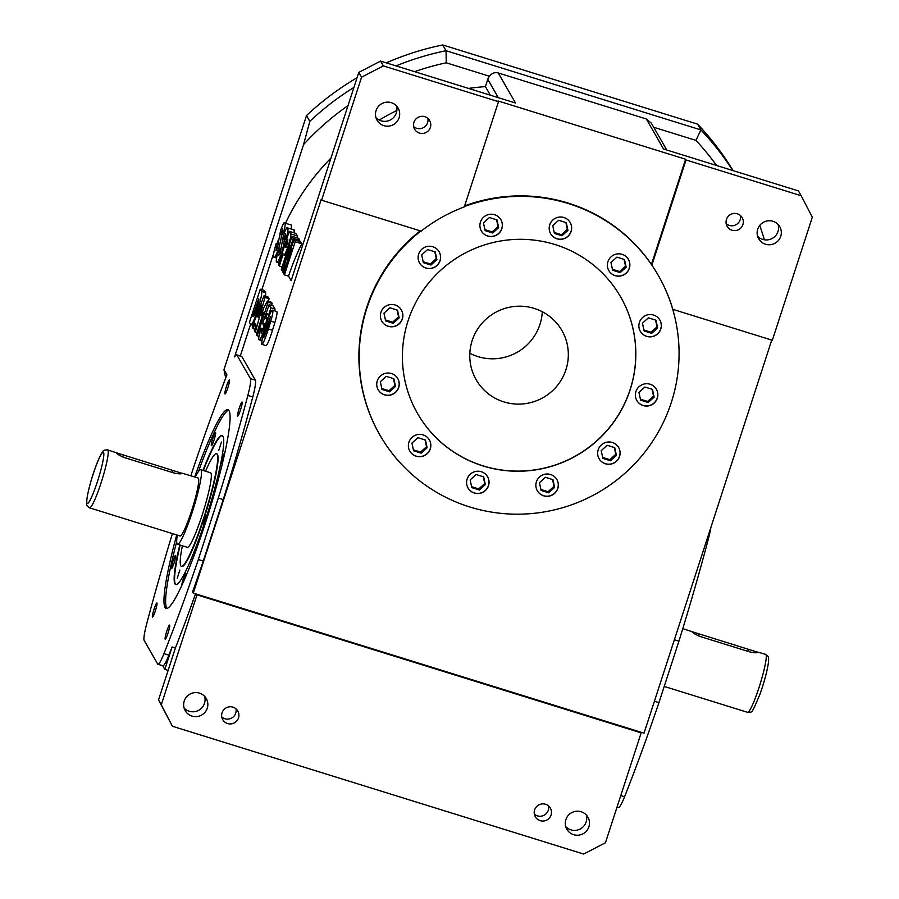 <?xml version="1.0" encoding="UTF-8"?>
<svg xmlns="http://www.w3.org/2000/svg" width="899" height="899" viewBox="0 0 899 899"><rect width="100%" height="100%" fill="white"/><g stroke="black" fill="none" stroke-linecap="round" stroke-linejoin="round"><path stroke-width="1.35" d="M236.021 708.861A8.675 8.563 -29.8 0 1 221.783 717.031M232.942 707.142A8.675 8.563 -29.8 0 1 236.976 720.706A8.675 8.563 -29.8 0 1 222.761 719.661A8.675 8.563 -29.8 0 1 232.942 707.142M548.581 805.987A8.675 8.563 -29.8 0 1 534.343 814.146M545.502 804.268A8.675 8.563 -29.8 0 1 549.536 817.832A8.675 8.563 -29.8 0 1 535.321 816.786A8.675 8.563 -29.8 0 1 545.502 804.268M732.022 230.223A8.675 8.563 150.2 0 0 742.214 217.704A8.675 8.563 150.2 0 0 727.988 216.659A8.675 8.563 150.2 0 0 732.022 230.223M726.19 223.694A8.675 8.563 150.2 0 0 740.428 215.535M419.462 133.097A8.675 8.563 150.2 0 0 429.655 120.578A8.675 8.563 150.2 0 0 415.428 119.545A8.675 8.563 150.2 0 0 419.462 133.097M413.63 126.579A8.675 8.563 150.2 0 0 427.868 118.41M237.606 416.035A7.372 0.865 -72.7 0 0 237.684 416.102A7.372 0.865 -72.7 0 0 240.584 409.708A7.372 0.865 -72.7 0 0 242.146 402.089A7.372 0.865 -72.7 0 0 242.067 402.022A7.372 0.865 -72.7 0 0 239.168 408.427A7.372 0.865 -72.7 0 0 237.606 416.035M224.93 393.919A7.372 0.865 -72.7 0 0 225.008 393.987A7.372 0.865 -72.7 0 0 227.897 387.593A7.372 0.865 -72.7 0 0 229.459 379.974A7.372 0.865 -72.7 0 0 229.38 379.906A7.372 0.865 -72.7 0 0 226.481 386.312A7.372 0.865 -72.7 0 0 224.93 393.919M165.135 639.099A7.372 0.865 -72.7 0 0 165.214 639.167A7.372 0.865 -72.7 0 0 168.113 632.761A7.372 0.865 -72.7 0 0 169.664 625.153A7.372 0.865 -72.7 0 0 169.585 625.086A7.372 0.865 -72.7 0 0 166.686 631.48A7.372 0.865 -72.7 0 0 165.135 639.099M152.448 616.984A7.372 0.865 -72.7 0 0 152.527 617.051A7.372 0.865 -72.7 0 0 155.426 610.646A7.372 0.865 -72.7 0 0 156.977 603.038A7.372 0.865 -72.7 0 0 156.909 602.971A7.372 0.865 -72.7 0 0 154.01 609.365A7.372 0.865 -72.7 0 0 152.448 616.984M646.651 336.372A11.271 11.125 150.2 0 0 659.888 320.1A11.271 11.125 150.2 0 0 641.403 318.74A11.271 11.125 150.2 0 0 646.651 336.372M640.29 331.259A11.271 11.125 150.2 0 0 658.731 332.574A11.271 11.125 150.2 0 0 659.855 320.033M384.525 394.863A11.271 11.125 150.2 0 0 397.774 378.591A11.271 11.125 150.2 0 0 379.277 377.232A11.271 11.125 150.2 0 0 384.525 394.863M378.176 389.75A11.271 11.125 150.2 0 0 396.605 391.076A11.271 11.125 150.2 0 0 397.74 378.535M487.674 236.044A11.271 11.125 150.2 0 0 500.923 219.772A11.271 11.125 150.2 0 0 482.437 218.423A11.271 11.125 150.2 0 0 487.674 236.044M481.325 230.931A11.271 11.125 150.2 0 0 499.754 232.257A11.271 11.125 150.2 0 0 500.889 219.716M543.637 495.821A11.271 11.125 150.2 0 0 556.874 479.549A11.271 11.125 150.2 0 0 538.389 478.201A11.271 11.125 150.2 0 0 543.637 495.821M537.287 490.708A11.271 11.125 150.2 0 0 555.717 492.034A11.271 11.125 150.2 0 0 556.841 479.493M425.901 268.071A11.271 11.125 150.2 0 0 439.139 251.799A11.271 11.125 150.2 0 0 420.653 250.45A11.271 11.125 150.2 0 0 425.901 268.071M419.541 262.957A11.271 11.125 150.2 0 0 437.982 264.284A11.271 11.125 150.2 0 0 439.105 251.742M556.953 238.819A11.271 11.125 150.2 0 0 570.202 222.559A11.271 11.125 150.2 0 0 551.716 221.199A11.271 11.125 150.2 0 0 556.953 238.819M550.604 233.706A11.271 11.125 150.2 0 0 569.033 235.032A11.271 11.125 150.2 0 0 570.168 222.491M615.163 275.656A11.271 11.125 150.2 0 0 628.412 259.395A11.271 11.125 150.2 0 0 609.927 258.035A11.271 11.125 150.2 0 0 615.163 275.656M608.814 270.554A11.271 11.125 150.2 0 0 627.255 271.869A11.271 11.125 150.2 0 0 628.379 259.328M643.145 405.55A11.271 11.125 150.2 0 0 656.394 389.278A11.271 11.125 150.2 0 0 637.908 387.93A11.271 11.125 150.2 0 0 643.145 405.55M636.795 400.437A11.271 11.125 150.2 0 0 655.225 401.763A11.271 11.125 150.2 0 0 656.36 389.222M605.42 463.794A11.271 11.125 150.2 0 0 618.658 447.533A11.271 11.125 150.2 0 0 600.172 446.174A11.271 11.125 150.2 0 0 605.42 463.794M599.06 458.692A11.271 11.125 150.2 0 0 617.501 460.007A11.271 11.125 150.2 0 0 618.624 447.466M474.357 493.045A11.271 11.125 150.2 0 0 487.595 476.773A11.271 11.125 150.2 0 0 469.109 475.425A11.271 11.125 150.2 0 0 474.357 493.045M468.008 487.932A11.271 11.125 150.2 0 0 486.438 489.258A11.271 11.125 150.2 0 0 487.561 476.717M416.147 456.209A11.271 11.125 150.2 0 0 429.385 439.937A11.271 11.125 150.2 0 0 410.899 438.588A11.271 11.125 150.2 0 0 416.147 456.209M409.787 451.096A11.271 11.125 150.2 0 0 428.227 452.422A11.271 11.125 150.2 0 0 429.351 439.881M388.166 326.315A11.271 11.125 150.2 0 0 401.415 310.043A11.271 11.125 150.2 0 0 382.918 308.694A11.271 11.125 150.2 0 0 388.166 326.315M381.817 321.201A11.271 11.125 150.2 0 0 400.246 322.527A11.271 11.125 150.2 0 0 401.381 309.986M483.145 465.985A117.095 115.589 150.2 0 0 609.544 427.587A117.095 115.589 150.2 0 0 620.692 297.03A117.095 115.589 150.2 0 0 555.088 244.562A117.095 115.589 150.2 0 0 428.688 282.96A117.095 115.589 150.2 0 0 417.541 413.518A117.095 115.589 150.2 0 0 483.145 465.985M417.507 413.461A117.095 115.589 150.2 0 0 483.078 465.862A117.095 115.589 150.2 0 0 609.455 427.497A117.095 115.589 150.2 0 0 620.658 296.962M420.799 231.021A160.46 158.404 150.2 0 0 379.929 435.094A160.46 158.404 150.2 0 0 469.829 506.991A160.46 158.404 150.2 0 0 630.536 468.053A160.46 158.404 150.2 0 0 672.677 309.087L672.812 309.335A160.46 158.404 150.2 0 0 658.45 275.69A160.46 158.404 150.2 0 0 651.854 265.16L686.038 159.955L801.189 195.735L798.436 190.925L663.541 149.009L646.302 118.96L498.248 72.954C494.731 72.055 491.82 73.156 489.528 76.258L446.241 62.806A267.138 263.71 150.2 0 0 414.574 71.65M383.851 125.646A12.148 11.99 150.2 0 0 398.122 108.116A12.148 11.99 150.2 0 0 378.209 106.666A12.148 11.99 150.2 0 0 383.851 125.646M375.962 117.634A12.148 11.99 150.2 0 0 396.459 105.88M765.51 244.236A12.148 11.99 150.2 0 0 779.77 226.717A12.148 11.99 150.2 0 0 759.857 225.256A12.148 11.99 150.2 0 0 765.51 244.236M757.61 236.223A12.148 11.99 150.2 0 0 778.107 224.469M573.652 834.688A12.148 11.99 150.2 0 0 587.924 817.169A12.148 11.99 150.2 0 0 568.011 815.708A12.148 11.99 150.2 0 0 573.652 834.688M565.763 826.675A12.148 11.99 150.2 0 0 586.26 814.921M192.004 716.098A12.148 11.99 150.2 0 0 206.276 698.568A12.148 11.99 150.2 0 0 186.363 697.118A12.148 11.99 150.2 0 0 192.004 716.098M184.115 708.086A12.148 11.99 150.2 0 0 204.601 696.332M757.733 652.225L691.915 631.637C692.679 632.907 695.523 634.559 700.433 636.582L749.788 651.921C754.879 653 757.52 653.056 757.711 652.078L765.622 654.348L767.881 656.191C768.735 656.832 768.859 659.36 768.252 663.788C766.869 672.261 764.128 682.363 760.015 694.107C750.687 716.076 752.575 711.457 747.597 712.334A30.352 3.574 -72.7 0 0 759.531 685.971A30.352 3.574 -72.7 0 0 765.937 654.641A30.352 3.574 -72.7 0 0 765.622 654.348M682.791 628.615L691.915 631.637M181.969 473.312L116.14 452.714C116.915 453.995 119.758 455.647 124.669 457.67L174.024 473.009C179.115 474.088 181.755 474.133 181.946 473.166L198.083 477.987A30.352 3.574 -72.7 0 1 198.398 478.279A30.352 3.574 -72.7 0 1 191.993 509.621A30.352 3.574 -72.7 0 1 180.058 535.973L89.585 507.856A30.352 3.574 107.3 0 0 101.508 481.504A30.352 3.574 107.3 0 0 107.925 450.163A30.352 3.574 107.3 0 0 107.599 449.871C104.576 449.871 102.969 450.478 102.778 451.691C102.093 451.399 96.777 463.007 95.17 468.177C89.248 484.303 84.832 504.238 87.327 506.013L89.585 507.856M218.805 450.309L221.424 442.072L218.805 450.309M203.399 523.656L206.017 515.408L203.399 523.656M177.238 578.237L179.856 570L177.238 578.237M211.344 445.657A6.934 0.82 -72.7 0 0 211.411 445.713A6.934 0.82 -72.7 0 0 214.142 439.69A6.934 0.82 -72.7 0 0 215.603 432.531A6.934 0.82 -72.7 0 0 215.535 432.464A6.934 0.82 -72.7 0 0 212.805 438.487A6.934 0.82 -72.7 0 0 211.344 445.657M225.11 451.41A6.934 0.82 -72.7 0 0 222.57 458.4A6.934 0.82 -72.7 0 0 221.671 463.67A6.934 0.82 -72.7 0 0 221.75 463.738A6.934 0.82 -72.7 0 0 222.547 462.704M185.497 577.214A6.934 0.82 -72.7 0 0 185.992 573.483A6.934 0.82 -72.7 0 0 185.924 573.416A6.934 0.82 -72.7 0 0 183.576 578.259A6.934 0.82 -72.7 0 0 181.677 585.845M171.394 568.584A6.934 0.82 -72.7 0 0 171.473 568.651A6.934 0.82 -72.7 0 0 174.192 562.628A6.934 0.82 -72.7 0 0 175.665 555.47A6.934 0.82 -72.7 0 0 175.586 555.402A6.934 0.82 -72.7 0 0 172.855 561.426A6.934 0.82 -72.7 0 0 171.394 568.584M177.305 535.119A39.028 4.596 -72.7 0 0 177.081 543.884A39.028 4.596 -72.7 0 0 177.485 544.255A39.028 4.596 -72.7 0 0 192.824 510.374A39.028 4.596 -72.7 0 0 201.061 470.076A39.028 4.596 -72.7 0 0 200.657 469.705A39.028 4.596 -72.7 0 0 195.319 477.133M177.485 544.255L187.363 547.322A39.028 4.596 -72.7 0 0 202.691 513.441A39.028 4.596 -72.7 0 0 210.928 473.144A39.028 4.596 -72.7 0 0 210.523 472.773L200.657 469.705M182.385 545.772A58.974 6.945 -72.7 0 0 180.823 565.808A58.974 6.945 -72.7 0 0 181.441 566.37A58.974 6.945 -72.7 0 0 204.612 515.172A58.974 6.945 -72.7 0 0 217.064 454.287A58.974 6.945 -72.7 0 0 216.445 453.725A58.974 6.945 -72.7 0 0 205.556 471.233M181.441 566.37L181.845 566.494A58.974 6.945 -72.7 0 0 205.017 515.296A58.974 6.945 -72.7 0 0 217.468 454.411A58.974 6.945 -72.7 0 0 216.85 453.849L216.445 453.725M179.755 544.963A78.067 9.192 -72.7 0 0 174.957 583.856A78.067 9.192 -72.7 0 0 175.777 584.597A78.067 9.192 -72.7 0 0 206.444 516.835A78.067 9.192 -72.7 0 0 222.918 436.24A78.067 9.192 -72.7 0 0 222.109 435.498A78.067 9.192 -72.7 0 0 202.927 470.413M180.171 545.086A78.067 9.192 -72.7 0 0 175.372 583.979A78.067 9.192 -72.7 0 0 175.99 584.631M176.721 534.927A104.082 12.249 -72.7 0 0 165.045 607.466A104.082 12.249 -72.7 0 0 166.135 608.454A104.082 12.249 -72.7 0 0 207.017 518.094A104.082 12.249 -72.7 0 0 228.998 410.652A104.082 12.249 -72.7 0 0 227.908 409.663A104.082 12.249 -72.7 0 0 194.712 476.942M176.687 541.737A104.082 12.249 -72.7 0 0 166.686 607.971A104.082 12.249 -72.7 0 0 167.034 608.454M107.599 449.871L116.14 452.714M542.288 311.717A49.434 48.804 -29.8 0 1 477.875 356.588A49.434 48.804 -29.8 0 1 469.829 353.273M534.242 308.413A49.434 48.804 -29.8 0 1 561.942 330.562A49.434 48.804 -29.8 0 1 557.234 385.682A49.434 48.804 -29.8 0 1 503.867 401.898A49.434 48.804 -29.8 0 1 476.167 379.749A49.434 48.804 -29.8 0 1 480.864 324.618A49.434 48.804 -29.8 0 1 534.242 308.413M617.085 806.92L618.568 807.392A26.026 3.068 -72.7 0 0 624.569 796.761A305.312 35.938 -72.7 0 0 658.956 702.625L678.925 641.167A305.312 35.938 -72.7 0 0 708.457 538.58A26.026 3.068 -72.7 0 0 710.929 527.264M801.189 195.735L812.314 217.243L772.342 340.26L672.812 309.335M640.74 732.146L641.156 732.876L605.443 842.756L583.665 854.05L172.406 726.257L158.527 699.928L161.281 704.737L196.993 594.846L196.578 594.127L644.032 733.168L771.747 340.08M276.802 311.515L272.689 310.245C273.285 311.054 272.655 314.706 270.801 321.168L268.385 328.978C265.003 339.721 262.744 344.8 261.62 344.193L262.373 337.361L266.037 325.056C269.385 314.448 271.61 309.514 272.689 310.245L276.802 311.515C277.398 312.335 276.768 315.976 274.914 322.449L272.498 330.248C269.116 341.002 266.857 346.081 265.733 345.474M260.238 289.197L261.519 291.422C262.205 293.434 260.856 299.67 257.451 310.121C255.046 317.752 253.08 322.561 251.551 324.55L250.754 324.561L249.472 322.325L260.238 289.197L264.351 290.467L265.632 292.703L265.666 296.288M240.314 355.959L250.607 324.303M261.856 289.692L273.678 253.293M321.595 200.196L361.567 77.179L358.813 72.381L380.592 61.087L383.345 65.897L498.496 101.677L464.311 206.894A160.46 158.404 150.2 0 0 421.125 231.122L321.595 200.196L321.19 199.477L193.285 593.104L192.577 591.868A305.312 35.938 -72.7 0 0 203.275 561.032L223.244 499.574A305.312 35.938 -72.7 0 0 252.776 396.987A26.026 3.068 -72.7 0 0 255.35 380.153L241.842 356.6A26.026 3.068 -72.7 0 0 241.573 356.352L236.628 354.813A26.026 3.068 -72.7 0 0 234.572 356.925L303.57 144.582L309.829 121.32A277.555 273.981 -29.8 0 1 353.925 87.417M294.04 239.741L295.198 241.752L284.432 274.892L283.702 273.622L291.95 248.259L283.185 272.7L282.533 271.577L290.253 245.292L282.005 270.655L281.286 269.397L292.051 236.268L293.209 238.28L287.096 259.126L294.04 239.741L300.614 241.786L301.772 243.798A237.651 234.605 150.2 0 0 288.545 276.162L291.13 280.679L358.813 72.381M264.003 295.771L264.98 297.468L255.26 332.416L254.35 330.843L256.024 325L255.058 323.314L253.102 328.652L252.214 327.124L264.003 295.771L268.116 297.041L269.093 298.749L268.374 301.356M267.43 301.064L268.082 302.199L257.17 335.765L256.372 334.372L263.576 312.223L261.137 315.706L263.654 307.964L267.43 301.064L271.543 302.334L272.195 303.469L271.543 305.458M269.127 304.705L270.936 307.863L268.419 315.605L267.205 313.493L265.486 318.448L266.52 317.684C266.992 318.965 266.171 322.955 264.081 329.675C261.407 337.518 259.732 340.856 259.036 339.687C258.328 338.957 258.968 335.125 260.935 328.18L261.98 328.641L261.126 333.214L263.07 329.124L264.205 323.741L263.171 325.011L262.811 322.932L269.127 304.705L273.24 305.986L275.049 309.144L274.555 310.661M292.051 236.268L298.625 238.314L299.783 240.325L299.311 241.37M468.548 88.417A237.651 234.605 -29.8 0 1 485.404 86.619L490.315 95.182M276.982 243.595A237.651 234.605 -29.8 0 1 278.387 239.831M285.567 223.053A237.651 234.605 -29.8 0 1 330.978 158.022M379.209 120.073A237.651 234.605 -29.8 0 1 396.864 110.487M291.512 225.132L284.871 223.064C285.657 223.671 284.983 227.582 282.837 234.808L281.78 233.864L282.803 228.897L281.185 234.268C281.747 235.898 280.926 240.449 278.735 247.944C276.06 255.619 274.42 258.665 273.835 257.08C272.903 256.417 273.712 251.844 276.251 243.371L277.319 244.281L275.948 250.652L277.398 247.866L280.567 230.616C282.983 223.84 284.421 221.323 284.871 223.064L291.512 225.132L291.197 228.84M294.333 230.043L287.691 227.986C288.478 228.593 287.804 232.504 285.657 239.73L284.601 238.786L285.624 233.819L284.005 239.19C284.567 240.808 283.747 245.371 281.556 252.866C278.881 260.541 277.24 263.576 276.656 262.002C275.723 261.339 276.532 256.766 279.072 248.293L280.14 249.203L278.769 255.574L280.218 252.788L283.387 235.538C285.803 228.762 287.242 226.245 287.691 227.986L293.951 229.706L294.254 232.908M289.231 231.346L290.647 233.83C291.242 234.841 290.433 238.819 288.231 245.742C285.815 252.956 284.309 255.968 283.713 254.754L283.241 253.945L279.331 265.992L278.465 264.475L289.231 231.346L295.805 233.392L297.232 235.875L297.198 237.864M658.383 275.566A160.46 158.404 -29.8 0 1 672.677 309.087M464.637 205.893A160.46 158.404 -29.8 0 1 651.438 264.441L651.854 265.16M651.438 264.441L685.622 159.235L498.091 100.958L498.496 101.677M383.345 65.897L361.567 77.179M222.3 435.588A78.067 9.192 -72.7 0 0 203.331 470.537M716.582 165.495A267.138 263.71 150.2 0 0 695.938 140.39L653.697 127.265M158.527 699.928L175.406 647.977A305.312 35.938 -72.7 0 0 195.544 593.812M193.285 593.104L196.578 594.127M172.417 533.59A305.312 35.938 -72.7 0 0 146.751 623.625A26.026 3.068 -72.7 0 0 144.177 640.448L157.685 664.013A26.026 3.068 -72.7 0 0 157.966 664.26L162.899 665.788A26.026 3.068 -72.7 0 0 168.888 655.169A305.312 35.938 -72.7 0 0 172.114 646.954L175.406 647.977M162.741 665.743L164.832 669.384L172.114 646.954M168.124 670.407L164.832 669.384M485.404 86.619L487.775 79.314A8.675 8.563 -29.8 0 1 489.528 76.258M348.014 105.61A267.138 263.71 150.2 0 0 303.57 144.582M225.728 377.973A277.555 273.981 -29.8 0 1 223.963 369.646L226.941 374.849A305.312 35.938 -72.7 0 0 190.835 475.74M380.592 61.087L515.487 103.003L498.248 72.954M685.622 159.235L686.038 159.955M196.993 594.846L641.156 732.876M161.281 704.737L172.406 726.257M666.743 150.009L651.348 123.163L646.302 118.96M223.963 369.646L306.514 115.555L309.829 121.32M396.066 65.897A277.555 273.981 -29.8 0 1 446.039 50.715L700.883 129.917A277.555 273.981 -29.8 0 1 732.741 170.518M386.289 62.863A277.555 273.981 -29.8 0 1 442.735 44.95L446.039 50.715L446.241 62.806M306.514 115.555A277.555 273.981 -29.8 0 1 357.06 77.752M442.735 44.95L697.579 124.141L700.883 129.917L695.938 140.39M759.711 225.447A277.555 273.981 -29.8 0 1 764.397 239.819M697.579 124.141A277.555 273.981 -29.8 0 1 733.09 170.619M157.966 664.26A26.026 3.068 -72.7 0 0 163.955 653.629A305.312 35.938 -72.7 0 0 198.342 559.493L218.311 498.035A305.312 35.938 -72.7 0 0 247.843 395.448A26.026 3.068 -72.7 0 0 250.416 378.625L236.909 355.06A26.026 3.068 -72.7 0 0 236.628 354.813M674.374 639.762L678.925 641.167M654.405 701.22L658.956 702.625M198.342 559.493L203.275 561.032M218.311 498.035L223.244 499.574M228.649 410.169A104.082 12.249 -72.7 0 0 198.499 471.436M379.929 435.094L379.648 434.622A160.46 158.404 -29.8 0 1 420.17 230.829M651.708 264.924A160.46 158.404 150.2 0 0 464.423 206.556M393.223 323.28L399.156 317.898L397.493 310.155L389.896 307.795L383.963 313.178L385.626 320.921L393.223 323.28L392.605 322.202L398.538 316.819L399.156 317.898M421.204 453.163L427.137 447.792L425.463 440.049L417.866 437.689L411.944 443.061L413.607 450.804L421.204 453.163L420.586 452.085L426.519 446.702L427.137 447.792M479.414 490.011L485.348 484.628L483.684 476.886L476.088 474.526L470.155 479.909L471.818 487.64L479.414 490.011L478.796 488.921L484.73 483.538L485.348 484.628M610.477 460.76L616.411 455.377L614.736 447.635L607.14 445.275L601.217 450.657L602.881 458.4L610.477 460.76L609.859 459.681L615.793 454.298L616.411 455.377M644.875 387.031L638.942 392.413L640.616 400.145L648.213 402.516L654.135 397.133L652.472 389.391L644.875 387.031M616.894 257.136L610.96 262.519L612.635 270.262L620.231 272.622L626.165 267.239L624.49 259.496L616.894 257.136M558.684 220.3L552.75 225.683L554.425 233.425L562.021 235.785L567.954 230.402L566.28 222.66L558.684 220.3M430.958 265.025L436.892 259.654L435.217 251.911L427.621 249.551L421.687 254.923L423.362 262.665L430.958 265.025L430.34 263.946L436.273 258.564L436.892 259.654M548.693 492.787L554.627 487.404L552.964 479.661L545.356 477.302L539.434 482.684L541.097 490.427L548.693 492.787L548.075 491.708L554.009 486.325L554.627 487.404M489.404 217.524L483.471 222.907L485.145 230.638L492.742 233.01L498.675 227.627L497.001 219.884L489.404 217.524M386.255 376.344L380.322 381.715L381.996 389.458L389.593 391.818L395.515 386.446L393.852 378.704L386.255 376.344M651.708 333.327L657.641 327.944L655.978 320.213L648.37 317.841L642.448 323.224L644.111 330.967L651.708 333.327L651.09 332.248L657.023 326.865L657.641 327.944M413.405 449.848L420.586 452.085M426.519 446.702L425.058 439.914M471.615 486.696L478.796 488.921M484.73 483.538L483.269 476.751M602.678 457.445L609.859 459.681M615.793 454.298L614.332 447.511M640.403 399.201L647.583 401.426L653.517 396.054L652.056 389.256M653.517 396.054L654.135 397.133M647.583 401.426L648.213 402.516M612.433 269.307L619.613 271.543L625.547 266.16L624.075 259.373M625.547 266.16L626.165 267.239M619.613 271.543L620.231 272.622M554.211 232.47L561.403 234.706L567.325 229.324L565.864 222.536M567.325 229.324L567.954 230.402M561.403 234.706L562.021 235.785M423.159 261.721L430.34 263.946M436.273 258.564L434.801 251.776M385.424 319.965L392.605 322.202M398.538 316.819L397.077 310.031M540.895 489.472L548.075 491.708M554.009 486.325L552.548 479.538M643.909 330.012L651.09 332.248M657.023 326.865L655.562 320.078M484.932 229.695L492.124 231.92L498.046 226.548L496.585 219.749M498.046 226.548L498.675 227.627M492.124 231.92L492.742 233.01M381.783 388.503L388.964 390.739L394.897 385.356L393.436 378.569M394.897 385.356L395.515 386.446M388.964 390.739L389.593 391.818M276.251 243.371L278.263 244M278.735 247.944L281.095 248.675M276.521 258.103L273.835 257.08M281.185 234.268L282.803 234.774M281.286 232.549L282.095 232.796M281.69 231.021L282.511 231.279M282.837 234.808L283.556 235.032M276.251 248.057L277.24 248.36M277.319 244.281L278.207 244.562M279.072 248.293L281.084 248.922M281.556 252.866L282.174 253.057M278.971 262.913L276.656 262.002M284.005 239.19L285.624 239.696M284.106 237.471L284.916 237.718M284.511 235.943L285.331 236.201M285.657 239.73L286.433 239.966M279.072 252.967L280.061 253.282M280.14 249.203L281.027 249.484M279.331 265.992L282.106 266.857M288.231 245.742L288.905 245.944M285.781 255.552L283.713 254.754M290.647 233.83L297.232 235.875M285.477 247.056L287.275 244.506L287.86 239.741L285.477 247.056L286.152 247.27M295.198 241.752L301.772 243.798M293.209 238.28L299.783 240.325M282.005 270.655L282.736 270.891M283.185 272.7L283.927 272.936M284.432 274.892L288.545 276.162M250.754 324.561L253.012 325.011M257.451 310.121L258.485 310.447M261.519 291.422L265.632 292.703M252.855 316.1L253.057 316.459C253.54 317.201 254.698 314.661 256.518 308.829C258.395 303.255 259.148 299.918 258.8 298.828L252.855 316.1L253.72 316.358M255.26 332.416L256.856 332.911M264.98 297.468L269.093 298.749M253.102 328.652L254.822 329.191M257.62 316.313L258.215 317.358L261.733 305.076L257.62 316.313L258.451 316.572M268.082 302.199L272.195 303.469M261.137 315.706L262.317 316.077M257.17 335.765L258.957 336.316M263.171 325.011L264.126 325.314M261.98 328.641L263.115 328.989M260.935 328.18L263.149 328.865M261.665 340.665L259.036 339.687M268.352 318.179L266.385 317.572L268.329 318.246M268.419 315.605L269.194 315.852M270.936 307.863L275.049 309.144M268.385 328.978L272.498 330.248M265.992 345.722L261.62 344.193M270.801 321.168L274.914 322.449M270.565 316.65L266.767 326.472L263.722 337.743L267.475 328.101L270.509 316.594M266.767 326.472L267.891 326.831M103.565 452.422A26.891 3.169 -72.7 0 0 93.17 474.121A26.891 3.169 -72.7 0 0 87.046 503.26A26.891 3.169 -72.7 0 0 97.44 481.572A26.891 3.169 -72.7 0 0 103.565 452.422M747.822 651.314L748.406 649.516M172.057 472.402L172.642 470.604M487.775 79.314L498.293 97.665M707.367 538.243L708.457 538.58M247.843 395.448L252.776 396.987M250.416 378.625L255.35 380.153M236.909 355.06L241.842 356.6M620.771 795.581L624.569 796.761M163.955 653.629L168.888 655.169M122.736 456.973L123.298 455.265M698.501 635.885L699.062 634.188M747.597 712.334L664.215 686.42M252.889 325.348L250.945 324.741"/></g></svg>
